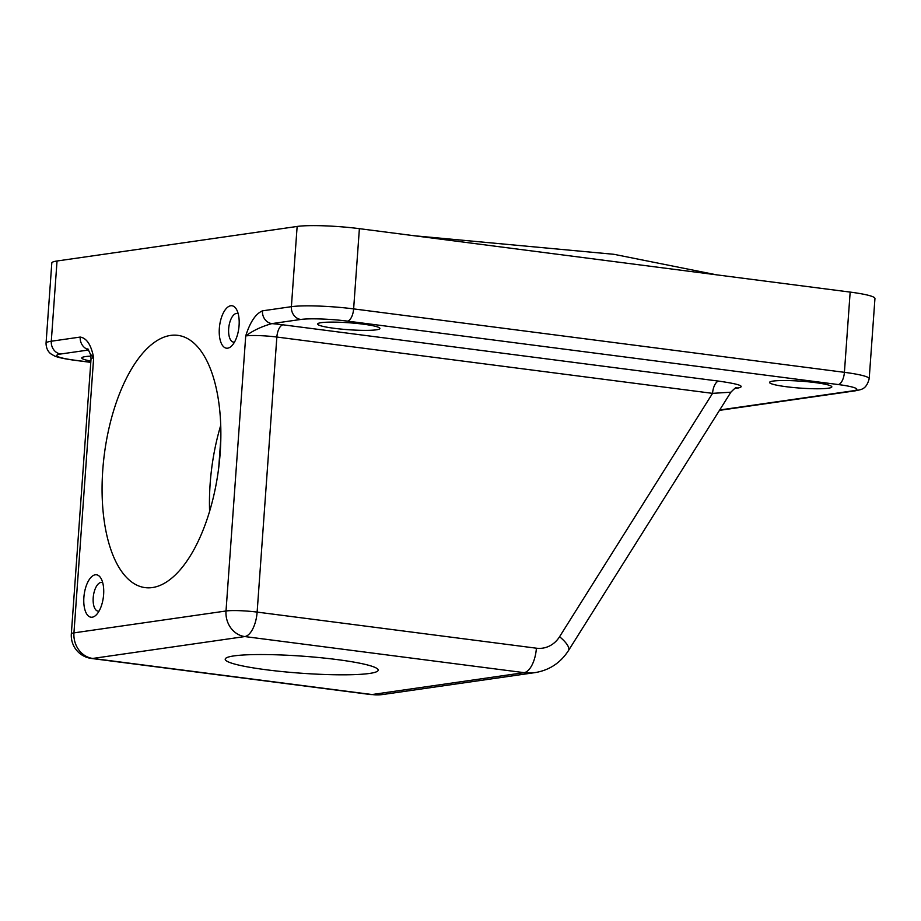 <?xml version="1.0" encoding="UTF-8"?>
<svg xmlns="http://www.w3.org/2000/svg" width="921" height="921" viewBox="0 0 921 921"><rect width="100%" height="100%" fill="white"/><g stroke="black" fill="none" stroke-linecap="round" stroke-linejoin="round"><path stroke-width="1.38" d="M88.646 349.992L60.682 354.009A11.559 10.223 -98.2 0 1 51.288 341.231A46.246 5.158 4.1 0 0 46.05 343.211L51.806 262.98A46.246 5.158 4.1 0 1 57.033 261L51.288 341.231L80.208 337.063C86.77 338.122 91.248 345.041 93.654 357.82L90.419 354.171M370.691 694.549A23.129 10.465 -82.6 0 0 372.015 694.538A52.025 46.027 81.8 0 0 383.124 694.469L370.691 694.549L91.432 658.457A23.129 10.465 -82.6 0 0 92.745 658.446L372.015 694.538L524.084 672.652L244.813 636.561L92.745 658.446A23.129 20.458 81.8 0 1 73.945 632.877A23.129 2.579 -175.9 0 0 71.331 633.867L91.041 358.81A23.129 2.579 -175.9 0 1 93.654 357.82L73.945 632.877L226.013 610.991L245.723 335.935C250.04 322.189 255.612 313.819 262.462 310.838L291.393 306.681L297.138 226.451L57.033 261M297.138 226.451A46.246 5.158 4.1 0 1 359.386 228.661L353.629 308.892L844.407 372.326L850.164 292.095L359.386 228.661M850.164 292.095A46.246 5.158 4.1 0 1 874.95 298.473L869.194 378.704A46.246 5.158 4.1 0 0 844.407 372.326A11.559 5.238 -82.6 0 1 838.26 384.552L347.47 321.118A34.687 3.868 -175.9 0 0 300.787 319.46L271.868 323.616A11.559 10.223 -98.2 0 1 262.462 310.838M773.076 381.087A31.222 3.477 -175.9 0 0 769.553 382.422A31.222 3.477 -175.9 0 0 800.441 388.121A31.222 3.477 -175.9 0 0 831.824 386.889A31.222 3.477 -175.9 0 0 808.224 381.801A31.222 3.477 -175.9 0 0 773.076 381.087M90.914 356.151A31.222 3.477 -175.9 0 0 85.319 356.611A31.222 3.477 -175.9 0 0 81.785 357.947A31.222 3.477 -175.9 0 0 90.88 361.078M321.153 322.672A31.222 3.477 -175.9 0 0 317.618 324.008A31.222 3.477 -175.9 0 0 348.506 329.718A31.222 3.477 -175.9 0 0 379.901 328.475A31.222 3.477 -175.9 0 0 356.3 323.386A31.222 3.477 -175.9 0 0 321.153 322.672M152.437 587.552A127.19 57.574 97.4 0 1 145.173 587.621A127.19 57.574 97.4 0 1 104.372 454.099A127.19 57.574 97.4 0 1 177.776 335.348A127.19 57.574 97.4 0 1 219.486 460.949A127.19 57.574 97.4 0 1 152.437 587.552M230.722 305.76A21.39 9.682 97.4 0 1 236.444 309.318A21.39 9.682 97.4 0 1 231.724 345.87A21.39 9.682 97.4 0 1 219.233 332.642A21.39 9.682 97.4 0 1 230.722 305.76M95.266 574.796A21.39 9.682 97.4 0 1 100.988 578.353A21.39 9.682 97.4 0 1 96.256 614.906A21.39 9.682 97.4 0 1 83.776 601.678A21.39 9.682 97.4 0 1 95.266 574.796M233.876 655.913A76.696 8.554 -175.9 0 0 226.405 657.836A76.696 8.554 -175.9 0 0 276.956 671.041A76.696 8.554 -175.9 0 0 369.528 673.447A76.696 8.554 -175.9 0 0 377.207 668.646A76.696 8.554 -175.9 0 0 313.854 657.076A76.696 8.554 -175.9 0 0 233.876 655.913M735.649 388.029L736.167 387.937C736.374 387.004 734.601 388.432 730.86 392.196L712.555 393.359A11.559 5.238 97.4 0 1 718.702 381.121C739.206 384.045 745.676 386.336 738.124 388.006L734.808 388.489M80.208 337.063A11.559 10.223 81.8 0 0 88.439 349.623M283 324.814A11.559 5.238 97.4 0 0 276.853 337.04L257.132 612.097L536.402 648.2A28.908 25.569 81.8 0 0 559.565 636.733L712.555 393.359L276.853 337.04A23.129 2.579 -175.9 0 0 245.723 335.935C253.033 330.558 261.737 326.46 271.868 323.616A34.687 3.868 4.1 0 1 283 324.814L718.702 381.121M220.821 438.603L218.738 467.58M220.718 425.398A127.19 57.574 -82.6 0 0 209.597 511.443M102.726 582.763A14.448 6.539 -82.6 0 0 101.736 582.452A14.448 6.539 -82.6 0 0 100.907 582.463A14.448 6.539 -82.6 0 0 93.286 596.854A14.448 6.539 -82.6 0 0 98.029 611.13A14.448 6.539 -82.6 0 0 99.077 611.083M238.194 313.739A14.448 6.539 -82.6 0 0 237.192 313.428A14.448 6.539 -82.6 0 0 236.363 313.439A14.448 6.539 -82.6 0 0 228.753 327.818A14.448 6.539 -82.6 0 0 233.485 342.094A14.448 6.539 -82.6 0 0 234.533 342.048M60.682 354.009A34.687 3.868 -175.9 0 0 75.349 360.284L90.799 362.275M719.704 409.995L852.915 390.826A34.687 3.868 -175.9 0 0 838.26 384.552M383.124 694.469L535.193 672.583A52.025 46.027 -98.2 0 1 524.084 672.652A23.129 10.465 97.4 0 0 536.402 648.2M300.787 319.46A11.559 10.223 -98.2 0 1 291.393 306.681A46.246 5.158 4.1 0 1 353.629 308.892A11.559 5.238 -82.6 0 1 347.47 321.118M226.013 610.991A23.129 20.458 81.8 0 0 244.813 636.561A23.129 10.465 97.4 0 0 257.132 612.097A23.129 2.579 -175.9 0 0 226.013 610.991M559.565 636.733A23.129 7.472 32.2 0 1 568.476 650.571C560.498 662.878 549.4 670.212 535.193 672.583M75.349 360.284A11.559 5.238 97.4 0 1 74.693 360.284C59.6 358.2 55.79 356.577 54.051 355.713L51.288 354.113C50.736 353.768 46.154 350.901 46.05 343.211M852.915 390.826A11.559 10.223 81.8 0 0 855.39 390.803L719.462 410.363M736.017 387.983A11.559 10.223 -98.2 0 1 738.124 388.006M71.331 633.867A23.129 23.129 0 0 0 91.432 658.457M730.883 392.196L568.476 650.571M87.875 348.806L90.523 354.447M91.041 358.81L90.5 354.481M90.788 362.367L74.693 360.284M855.39 390.803C860.732 389.399 866.143 390.182 869.194 378.704M716.688 274.849L613.881 254.3L414.208 235.753"/></g></svg>
